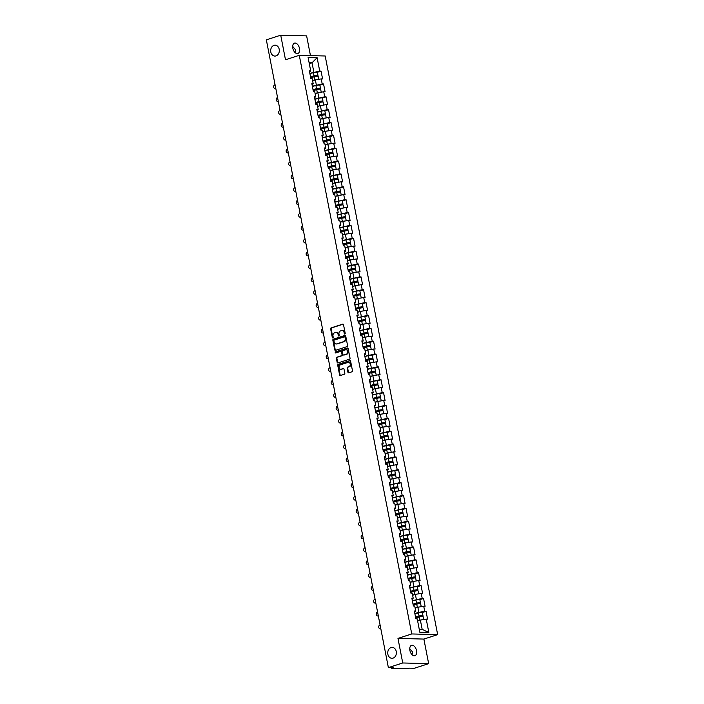 <?xml version="1.0" encoding="UTF-8"?>
<svg xmlns="http://www.w3.org/2000/svg" width="704" height="704" viewBox="0 0 704 704"><rect width="100%" height="100%" fill="white"/><g stroke="black" fill="none" stroke-linecap="round" stroke-linejoin="round"><path stroke-width="1.06" d="M276.021 55.906A5.447 4.321 91.5 0 1 274.859 56.074A5.447 4.321 91.5 0 1 270.697 51.26A5.447 4.321 91.5 0 1 273.97 45.355A5.447 4.321 91.5 0 1 275.141 45.179A5.447 4.321 91.5 0 1 279.294 50.002A5.447 4.321 91.5 0 1 276.021 55.906M393.078 658.117A5.447 4.321 91.5 0 1 391.917 658.293A5.447 4.321 91.5 0 1 387.754 653.47A5.447 4.321 91.5 0 1 391.028 647.566A5.447 4.321 91.5 0 1 392.198 647.398A5.447 4.321 91.5 0 1 396.352 652.212A5.447 4.321 91.5 0 1 393.078 658.117M344.863 334.057A0.581 0.466 -88.5 0 0 345.206 333.344L343.534 324.746A0.836 0.66 -88.5 0 0 342.734 324.139L331.135 327.888A0.836 0.66 -88.5 0 0 330.642 328.909L332.314 337.506A0.581 0.466 -88.5 0 0 333.221 337.216L333.001 336.098A2.675 2.121 -88.5 0 1 334.558 332.842L335.526 332.534A2.675 2.121 -88.5 0 1 336.098 332.446A2.675 2.121 -88.5 0 1 338.096 334.453L338.307 335.57A0.581 0.466 -88.5 0 0 339.214 335.28L338.994 334.162A2.675 2.121 -88.5 0 1 340.551 330.906L341.519 330.598A2.675 2.121 -88.5 0 1 342.091 330.51A2.675 2.121 -88.5 0 1 344.08 332.526L344.3 333.634A0.581 0.466 -88.5 0 0 344.863 334.057M409.746 648.622L412.526 651.913L412.042 654.702M409.895 650.443A5.447 3.194 -107.9 0 1 411.541 645.348A5.447 3.194 -107.9 0 1 416.53 650.619A5.447 3.194 -107.9 0 1 414.885 655.714A5.447 3.194 -107.9 0 1 409.895 650.443M292.688 46.411L295.469 49.694L294.985 52.483M292.838 48.233A5.447 3.194 -107.9 0 1 294.483 43.129A5.447 3.194 -107.9 0 1 299.473 48.4A5.447 3.194 -107.9 0 1 297.827 53.504A5.447 3.194 -107.9 0 1 292.838 48.233M347.934 372.222A0.836 0.66 -88.5 0 0 348.735 372.821L351.991 371.774A0.836 0.66 -88.5 0 0 352.475 370.753L350.618 361.205A0.836 0.66 -88.5 0 0 349.818 360.606L338.219 364.346A0.836 0.66 -88.5 0 0 337.735 365.367L339.592 374.915A0.836 0.66 -88.5 0 0 340.393 375.514L344.318 374.246A0.836 0.66 -88.5 0 0 344.81 373.226L344.01 369.142A0.836 0.66 -88.5 0 0 343.209 368.544L341.264 369.169A2.235 1.778 -88.5 0 1 340.78 369.239A2.235 1.778 -88.5 0 1 339.082 367.259A2.235 1.778 -88.5 0 1 340.419 364.839L348.058 362.375A2.235 1.778 -88.5 0 1 348.533 362.305A2.235 1.778 -88.5 0 1 350.24 364.285A2.235 1.778 -88.5 0 1 348.894 366.705L347.626 367.118A0.836 0.66 -88.5 0 0 347.142 368.13L347.934 372.222L348.454 372.231A0.836 0.66 -88.5 0 0 348.823 372.794M397.971 638.405L402.741 662.974L388.37 667.612L266.341 39.846L280.72 35.2L285.49 59.77L299.279 55.317L411.752 633.952L397.971 638.405L423.878 639.074L437.659 634.63L411.752 633.952M347.098 346.606A0.836 0.66 -88.5 0 0 347.582 345.585L345.726 336.037A0.836 0.66 -88.5 0 0 344.925 335.43L333.326 339.178A0.836 0.66 -88.5 0 0 332.842 340.199L334.699 349.747A0.836 0.66 -88.5 0 0 335.5 350.346L347.098 346.606M348.172 348.621L350.029 358.169A0.836 0.66 -88.5 0 1 349.545 359.19L337.946 362.93A0.836 0.66 -88.5 0 1 337.146 362.331L336.345 358.239A0.836 0.66 -88.5 0 1 336.838 357.227L341.537 355.705A0.836 0.66 -88.5 0 0 342.03 354.693L341.502 351.982A0.836 0.66 -88.5 0 0 340.701 351.375L335.799 352.959A0.581 0.466 -88.5 0 1 335.579 351.824L347.371 348.014A0.836 0.66 -88.5 0 1 348.172 348.621M437.659 634.63L325.186 55.994L299.279 55.317M420.517 616.739L421.934 616.282A2.807 0.458 169 0 0 422.981 615.701L422.365 612.524L426.061 611.31L418.845 612.269L414.85 613.562M426.061 611.31L427.583 619.15L426.237 619.115L428.842 632.509L419.83 632.271L417.226 618.878L415.879 618.842L414.357 611.01L415.703 611.046L414.726 606.012L413.371 605.977L411.849 598.145L413.204 598.18L412.218 593.155L410.872 593.12L409.35 585.288L410.696 585.323L409.719 580.29L408.373 580.254L406.85 572.422L408.197 572.458L407.22 567.424L405.874 567.389L404.351 559.557L405.698 559.592L404.721 554.567L403.374 554.532L401.852 546.7L403.198 546.735L402.222 541.702L400.875 541.666L399.353 533.834L400.699 533.87L399.722 528.845L398.376 528.81L396.854 520.978L398.2 521.013L397.223 515.979L395.877 515.944L394.354 508.112L395.701 508.147L394.724 503.114L393.378 503.078L391.855 495.246L393.202 495.282L392.225 490.257L390.878 490.222L389.356 482.39L390.702 482.425L389.717 477.391L388.37 477.356L386.848 469.524L388.194 469.559L387.218 464.534L385.871 464.499L384.349 456.667L385.695 456.702L384.718 451.669L383.372 451.634L381.85 443.802L383.196 443.837L382.219 438.803L380.873 438.768L379.35 430.936L380.697 430.971L379.72 425.946L378.374 425.911L376.851 418.079L378.198 418.114L377.221 413.081L375.874 413.046L374.352 405.214L375.698 405.249L374.722 400.224L373.375 400.189L371.853 392.348L373.199 392.383L372.222 387.358L370.876 387.323L369.354 379.491L370.7 379.526L369.723 374.493L368.377 374.458L366.854 366.626L368.201 366.661L367.224 361.636L365.869 361.601L364.346 353.769L365.702 353.804L364.716 348.77L363.37 348.735L361.847 340.903L363.194 340.938L362.217 335.905L360.87 335.878L359.348 328.038L360.694 328.073L359.718 323.048L358.371 323.013L356.849 315.181L358.195 315.216L357.218 310.182L355.872 310.147L354.35 302.315L355.696 302.35L354.719 297.326L353.373 297.29L351.85 289.458L353.197 289.494L352.22 284.46L350.874 284.425L349.351 276.593L350.698 276.628L349.721 271.594L348.374 271.559L346.852 263.727L348.198 263.762L347.222 258.738L345.875 258.702L344.353 250.87L345.699 250.906L344.722 245.872L343.367 245.837L341.845 238.005L343.2 238.04L342.214 233.015L340.868 232.98L339.346 225.148L340.692 225.183L339.715 220.15L338.369 220.114L336.846 212.282L338.193 212.318L337.216 207.284L335.87 207.249L334.347 199.417L335.694 199.452L334.717 194.427L333.37 194.392L331.848 186.56L333.194 186.595L332.218 181.562L330.871 181.526L329.349 173.694L330.695 173.73L329.718 168.705L328.372 168.67L326.85 160.829L328.196 160.864L327.219 155.839L325.873 155.804L324.35 147.972L325.697 148.007L324.72 142.974L323.374 142.938L321.851 135.106L323.198 135.142L322.221 130.117L320.866 130.082L319.343 122.25L320.698 122.285L319.713 117.251L318.366 117.216L316.844 109.384L318.19 109.419L317.214 104.386L315.867 104.359L314.345 96.518L315.691 96.554L314.714 91.529L313.368 91.494L311.846 83.662L313.192 83.697L312.215 78.663L310.869 78.628L309.346 70.796L310.693 70.831L308.088 57.438L317.108 57.666L319.713 71.069L309.839 73.348M317.354 72.301L321.059 71.104L319.713 71.069M321.059 71.104L322.582 78.936L321.235 78.901L322.212 83.926L312.347 86.214M319.854 85.158L323.558 83.961L322.212 83.926M323.558 83.961L325.081 91.802L323.734 91.766L324.711 96.791L314.846 99.07M320.514 102.256L321.93 101.798A2.807 0.458 169 0 0 322.978 101.218L322.362 98.041L326.058 96.826L324.711 96.791M326.058 96.826L327.58 104.658L326.234 104.623L327.21 109.657L317.346 111.936M324.852 110.88L328.557 109.692L327.21 109.657M328.557 109.692L330.079 117.524L328.733 117.489L329.71 122.514L319.845 124.802M327.36 123.746L331.056 122.549L329.71 122.514M331.056 122.549L332.578 130.381L331.232 130.346L332.209 135.379L322.344 137.658M328.011 140.844L329.428 140.386A2.807 0.458 169 0 0 330.475 139.806L329.859 136.629L333.555 135.414L332.209 135.379M333.555 135.414L335.078 143.246L333.731 143.211L334.708 148.236L324.843 150.524M330.51 153.701L331.927 153.243A2.807 0.458 169 0 0 332.983 152.662L332.358 149.486L336.054 148.271L334.708 148.236M336.054 148.271L337.577 156.112L336.23 156.077L337.207 161.102L327.342 163.381M334.858 162.334L338.554 161.137L337.207 161.102M338.554 161.137L340.076 168.969L338.73 168.934L339.706 173.967L329.842 176.246M335.509 179.423L336.934 178.966A2.807 0.458 169 0 0 337.982 178.385L337.366 175.217L341.062 174.002L339.706 173.967M341.062 174.002L342.584 181.834L341.229 181.799L342.214 186.824L332.341 189.112M338.017 192.289L339.434 191.831A2.807 0.458 169 0 0 340.481 191.25L339.865 188.074L343.561 186.859L342.214 186.824M343.561 186.859L345.083 194.691L343.737 194.656L344.714 199.69L334.84 201.969M342.355 200.922L346.06 199.725L344.714 199.69M346.06 199.725L347.582 207.557L346.236 207.522L347.213 212.555L337.348 214.834M343.015 218.011L344.432 217.554A2.807 0.458 169 0 0 345.479 216.973L344.863 213.796L348.559 212.59L347.213 212.555M348.559 212.59L350.082 220.422L348.735 220.387L349.712 225.412L339.847 227.7M347.354 226.644L351.058 225.447L349.712 225.412M351.058 225.447L352.581 233.279L351.234 233.244L352.211 238.278L342.346 240.557M349.862 239.51L353.558 238.313L352.211 238.278M353.558 238.313L355.08 246.145L353.734 246.11L354.71 251.134L344.846 253.422M350.513 256.599L351.93 256.142A2.807 0.458 169 0 0 352.977 255.561L352.361 252.384L356.057 251.17L354.71 251.134M356.057 251.17L357.579 259.002L356.233 258.966L357.21 264L347.345 266.279M353.012 269.465L354.429 269.007A2.807 0.458 169 0 0 355.485 268.426L354.86 265.25L358.556 264.035L357.21 264M358.556 264.035L360.078 271.867L358.732 271.832L359.709 276.866L349.844 279.145M357.359 278.089L361.055 276.901L359.709 276.866M361.055 276.901L362.578 284.733L361.231 284.698L362.208 289.722L352.343 292.01M358.01 295.187L359.436 294.73A2.807 0.458 169 0 0 360.483 294.149L359.867 290.972L363.563 289.758L362.208 289.722M363.563 289.758L365.086 297.59L363.73 297.554L364.716 302.588L354.842 304.867M362.358 303.82L366.062 302.623L364.716 302.588M366.062 302.623L367.585 310.455L366.238 310.42L367.215 315.445L357.342 317.733M364.857 316.677L368.562 315.48L367.215 315.445M368.562 315.48L370.084 323.312L368.738 323.286L369.714 328.31L359.85 330.59M365.517 333.775L366.934 333.318A2.807 0.458 169 0 0 367.981 332.737L367.365 329.56L371.061 328.346L369.714 328.31M371.061 328.346L372.583 336.178L371.237 336.142L372.214 341.176L362.349 343.455M368.016 346.632L369.433 346.174A2.807 0.458 169 0 0 370.48 345.594L369.864 342.426L373.56 341.211L372.214 341.176M373.56 341.211L375.082 349.043L373.736 349.008L374.713 354.033L364.848 356.321M372.354 355.265L376.059 354.068L374.713 354.033M376.059 354.068L377.582 361.9L376.235 361.865L377.212 366.898L367.347 369.178M373.014 372.363L374.431 371.906A2.807 0.458 169 0 0 375.478 371.325L374.862 368.148L378.558 366.934L377.212 366.898M378.558 366.934L380.081 374.766L378.734 374.73L379.711 379.755L369.846 382.043M375.514 385.22L376.93 384.762A2.807 0.458 169 0 0 377.986 384.182L377.362 381.005L381.058 379.79L379.711 379.755M381.058 379.79L382.58 387.631L381.234 387.596L382.21 392.621L372.346 394.9M379.861 393.853L383.557 392.656L382.21 392.621M383.557 392.656L385.079 400.488L383.733 400.453L384.71 405.486L374.845 407.766M380.512 410.942L381.938 410.485A2.807 0.458 169 0 0 382.985 409.904L382.369 406.736L386.065 405.522L384.71 405.486M386.065 405.522L387.587 413.354L386.232 413.318L387.218 418.343L377.344 420.631M383.02 423.808L384.437 423.35A2.807 0.458 169 0 0 385.484 422.77L384.868 419.593L388.564 418.378L387.218 418.343M388.564 418.378L390.086 426.21L388.74 426.175L389.717 431.209L379.843 433.488M387.358 432.441L391.063 431.244L389.717 431.209M391.063 431.244L392.586 439.076L391.239 439.041L392.216 444.074L382.351 446.354M389.858 445.298L393.562 444.11L392.216 444.074M393.562 444.11L395.085 451.942L393.738 451.906L394.715 456.931L384.85 459.219M390.518 462.396L391.934 461.938A2.807 0.458 169 0 0 392.982 461.358L392.366 458.181L396.062 456.966L394.715 456.931M396.062 456.966L397.584 464.798L396.238 464.763L397.214 469.797L387.35 472.076M394.856 471.029L398.561 469.832L397.214 469.797M398.561 469.832L400.083 477.664L398.737 477.629L399.714 482.654L389.849 484.942M397.364 483.886L401.06 482.689L399.714 482.654M401.06 482.689L402.582 490.521L401.236 490.486L402.213 495.519L392.348 497.798M398.015 500.984L399.432 500.526A2.807 0.458 169 0 0 400.488 499.946L399.863 496.769L403.559 495.554L402.213 495.519M403.559 495.554L405.082 503.386L403.735 503.351L404.712 508.385L394.847 510.664M402.362 509.608L406.058 508.42L404.712 508.385M406.058 508.42L407.581 516.252L406.234 516.217L407.211 521.242L397.346 523.53M404.862 522.474L408.558 521.277L407.211 521.242M408.558 521.277L410.089 529.109L408.734 529.074L409.719 534.107L399.846 536.386M405.513 539.572L406.938 539.106A2.807 0.458 169 0 0 407.986 538.525L407.37 535.357L411.066 534.142L409.719 534.107M411.066 534.142L412.588 541.974L411.242 541.939L412.218 546.964L402.345 549.252M408.021 552.429L409.438 551.971A2.807 0.458 169 0 0 410.485 551.39L409.869 548.214L413.565 546.999L412.218 546.964M413.565 546.999L415.087 554.831L413.741 554.805L414.718 559.83L404.853 562.109M412.359 561.062L416.064 559.865L414.718 559.83M416.064 559.865L417.586 567.697L416.24 567.662L417.217 572.695L407.352 574.974M413.019 578.151L414.436 577.694A2.807 0.458 169 0 0 415.483 577.113L414.867 573.945L418.563 572.73L417.217 572.695M418.563 572.73L420.086 580.562L418.739 580.527L419.716 585.552L409.851 587.84M417.358 586.784L421.062 585.587L419.716 585.552M421.062 585.587L422.585 593.419L421.238 593.384L422.215 598.418L412.35 600.697M419.866 599.65L423.562 598.453L422.215 598.418M423.562 598.453L425.084 606.285L423.738 606.25L424.714 611.274M414.603 612.304L415.703 611.046M418.845 612.269L417.868 607.244L415.131 608.124M423.738 606.25L417.868 607.244M412.104 599.438L413.204 598.18M416.346 599.412L415.369 594.378L412.632 595.258M421.238 593.384L415.369 594.378M409.605 586.582L410.696 585.323M413.846 586.546L412.87 581.522L410.133 582.402M418.739 580.527L412.87 581.522M407.106 573.716L408.197 572.458M411.347 573.681L410.362 568.656L407.634 569.536M416.24 567.662L410.362 568.656M404.606 560.85L405.698 559.592M408.839 560.824L407.862 555.79L405.134 556.679M413.741 554.805L407.862 555.79M402.107 547.994L403.198 546.735M406.34 547.958L405.363 542.934L402.635 543.814M411.242 541.939L405.363 542.934M399.599 535.128L400.699 533.87M403.841 535.102L402.864 530.068L400.136 530.948M408.734 529.074L402.864 530.068M397.1 522.271L398.2 521.013M401.342 522.236L400.365 517.202L397.628 518.091M406.234 516.217L400.365 517.202M394.601 509.406L395.701 508.147M398.842 509.37L397.866 504.346L395.129 505.226M403.735 503.351L397.866 504.346M392.102 496.54L393.202 495.282M396.343 496.514L395.366 491.48L392.63 492.369M401.236 490.486L395.366 491.48M389.602 483.683L390.702 482.425M393.844 483.648L392.867 478.623L390.13 479.503M398.737 477.629L392.867 478.623M387.103 470.818L388.194 469.559M391.345 470.791L390.368 465.758L387.631 466.638M396.238 464.763L390.368 465.758M384.604 457.952L385.695 456.702M388.846 457.926L387.86 452.892L385.132 453.781M393.738 451.906L387.86 452.892M382.105 445.095L383.196 443.837M386.338 445.06L385.361 440.035L382.633 440.915M391.239 439.041L385.361 440.035M379.606 432.23L380.697 430.971M383.838 432.203L382.862 427.17L380.134 428.05M388.74 426.175L382.862 427.17M377.106 419.373L378.198 418.114M381.339 419.338L380.362 414.313L377.634 415.193M386.232 413.318L380.362 414.313M374.598 406.507L375.698 405.249M378.84 406.472L377.863 401.447L375.126 402.327M383.733 400.453L377.863 401.447M372.099 393.642L373.199 392.383M376.341 393.615L375.364 388.582L372.627 389.47M381.234 387.596L375.364 388.582M369.6 380.785L370.7 379.526M373.842 380.75L372.865 375.725L370.128 376.605M378.734 374.73L372.865 375.725M367.101 367.919L368.201 366.661M371.342 367.893L370.366 362.859L367.629 363.739M376.235 361.865L370.366 362.859M364.602 355.062L365.702 353.804M368.843 355.027L367.866 350.002L365.13 350.882M373.736 349.008L367.866 350.002M362.102 342.197L363.194 340.938M366.344 342.162L365.358 337.137L362.63 338.017M371.237 336.142L365.358 337.137M359.603 329.331L360.694 328.073M363.836 329.305L362.859 324.271L360.131 325.16M368.738 323.286L362.859 324.271M357.104 316.474L358.195 315.216M361.337 316.439L360.36 311.414L357.632 312.294M366.238 310.42L360.36 311.414M354.605 303.609L355.696 302.35M358.838 303.582L357.861 298.549L355.133 299.429M363.73 297.554L357.861 298.549M352.097 290.752L353.197 289.494M356.338 290.717L355.362 285.683L352.625 286.572M361.231 284.698L355.362 285.683M349.598 277.886L350.698 276.628M353.839 277.851L352.862 272.826L350.126 273.706M358.732 271.832L352.862 272.826M347.098 265.021L348.198 263.762M351.34 264.994L350.363 259.961L347.626 260.85M356.233 258.966L350.363 259.961M344.599 252.164L345.699 250.906M348.841 252.129L347.864 247.104L345.127 247.984M353.734 246.11L347.864 247.104M342.1 239.298L343.2 238.04M346.342 239.272L345.365 234.238L342.628 235.118M351.234 233.244L345.365 234.238M339.601 226.433L340.692 225.183M343.842 226.406L342.866 221.373L340.129 222.262M348.735 220.387L342.866 221.373M337.102 213.576L338.193 212.318M341.343 213.541L340.358 208.516L337.63 209.396M346.236 207.522L340.358 208.516M334.602 200.71L335.694 199.452M338.835 200.684L337.858 195.65L335.13 196.53M343.737 194.656L337.858 195.65M332.103 187.854L333.194 186.595M336.336 187.818L335.359 182.794L332.631 183.674M341.229 181.799L335.359 182.794M329.595 174.988L330.695 173.73M333.837 174.953L332.86 169.928L330.123 170.808M338.73 168.934L332.86 169.928M327.096 162.122L328.196 160.864M331.338 162.096L330.361 157.062L327.624 157.951M336.23 156.077L330.361 157.062M324.597 149.266L325.697 148.007M328.838 149.23L327.862 144.206L325.125 145.086M333.731 143.211L327.862 144.206M322.098 136.4L323.198 135.142M326.339 136.374L325.362 131.34L322.626 132.22M331.232 130.346L325.362 131.34M319.598 123.543L320.698 122.285M323.84 123.508L322.863 118.483L320.126 119.363M328.733 117.489L322.863 118.483M317.099 110.678L318.19 109.419M321.341 110.642L320.364 105.618L317.627 106.498M326.234 104.623L320.364 105.618M314.6 97.812L315.691 96.554M318.842 97.786L317.856 92.752L315.128 93.641M323.734 91.766L317.856 92.752M312.101 84.955L313.192 83.697M316.334 84.92L315.357 79.895L312.629 80.775M321.235 78.901L315.357 79.895M309.602 72.09L310.693 70.831M313.834 72.063L312.03 62.788L309.118 62.709M309.302 63.668L312.03 62.788L317.108 57.666M310.455 55.607L306.627 35.878L280.72 35.2M402.741 662.974L428.648 663.643L414.278 668.29L409.429 668.166L406.622 668.8L391.961 668.422L393.21 667.744L388.37 667.612M428.648 663.643L423.878 639.074M419.25 629.306L422.171 629.376L420.367 620.101L417.63 620.99M426.237 619.115L420.367 620.101M428.842 632.509L422.171 629.376M344.995 333.978A0.581 0.466 -88.5 0 1 344.819 333.652L344.599 332.534A2.675 2.121 -88.5 0 0 342.61 330.528A2.675 2.121 -88.5 0 0 342.355 330.537M336.362 332.473A2.675 2.121 -88.5 0 1 336.618 332.464A2.675 2.121 -88.5 0 1 338.615 334.47L338.826 335.579A0.581 0.466 -88.5 0 0 339.002 335.914M343.156 324.183L331.654 327.906A0.836 0.66 -88.5 0 0 331.162 328.918L332.834 337.515A0.581 0.466 -88.5 0 0 333.018 337.85M345.356 335.474L333.846 339.187A0.836 0.66 -88.5 0 0 333.362 340.208L335.218 349.756A0.836 0.66 -88.5 0 0 335.588 350.319M344.995 337.216A0.581 0.466 -88.5 0 0 344.432 336.794L334.259 340.085A0.581 0.466 -88.5 0 0 333.916 340.798L334.145 341.968A2.675 2.121 -88.5 0 0 336.134 343.974A2.675 2.121 -88.5 0 0 336.706 343.895L343.666 341.642A2.675 2.121 -88.5 0 0 345.224 338.386L344.995 337.216L345.514 337.225A0.581 0.466 -88.5 0 0 344.951 336.811L344.687 336.802M336.398 343.966A2.675 2.121 -88.5 0 0 336.653 343.992A2.675 2.121 -88.5 0 0 337.225 343.904L336.706 343.895M345.514 337.225L345.743 338.404A2.675 2.121 -88.5 0 1 344.186 341.66L337.225 343.904M341.211 351.393A0.836 0.66 -88.5 0 1 342.021 351.991L342.54 354.702A0.836 0.66 -88.5 0 1 342.056 355.722L337.357 357.236A0.836 0.66 -88.5 0 0 336.864 358.257L337.665 362.34A0.836 0.66 -88.5 0 0 338.034 362.903M347.802 348.058L336.098 351.842A0.581 0.466 -88.5 0 0 335.966 352.906M346.421 354.13A2.235 1.778 -88.5 0 0 347.758 351.71A2.235 1.778 -88.5 0 0 346.06 349.73A2.235 1.778 -88.5 0 0 345.576 349.8L342.892 350.671A0.836 0.66 -88.5 0 0 342.399 351.683L342.927 354.394A0.836 0.66 -88.5 0 0 343.728 355.001L346.94 354.147A2.235 1.778 -88.5 0 0 348.278 351.718A2.235 1.778 -88.5 0 0 346.57 349.747A2.235 1.778 -88.5 0 0 346.315 349.765M343.895 355.001A0.836 0.66 -88.5 0 0 344.247 355.01L343.728 355.001M346.94 354.147L344.247 355.01M348.797 362.34A2.235 1.778 -88.5 0 1 349.052 362.322A2.235 1.778 -88.5 0 1 350.759 364.294A2.235 1.778 -88.5 0 1 349.413 366.722L348.146 367.127A0.836 0.66 -88.5 0 0 347.653 368.148L348.454 372.231M341.044 369.222A2.235 1.778 -88.5 0 0 341.299 369.257A2.235 1.778 -88.5 0 0 341.783 369.186L341.264 369.169M343.64 368.579L341.783 369.186M350.249 360.642L338.738 364.364A0.836 0.66 -88.5 0 0 338.254 365.376L340.111 374.924A0.836 0.66 -88.5 0 0 340.481 375.487M310.543 76.974L316.888 75.698L314.142 76.842M315.515 76.534L316.932 76.067A2.807 0.458 169 0 0 317.979 75.486A2.807 0.458 169 0 0 314.046 75.83L310.508 76.78M317.979 75.486L317.363 72.318A2.807 0.458 169 0 0 313.421 72.653L309.892 73.603M318.727 79.323L318.173 76.481A2.807 0.458 169 0 0 314.23 76.815L310.702 77.766M317.654 79.508A2.807 0.458 169 0 0 314.846 79.992L312.594 80.599M275.07 84.726L274.745 84.832A1.918 1.522 -88.5 0 0 275.466 88.546L275.81 88.554M275.827 88.616A1.918 1.522 91.5 0 1 275.73 88.616L275.053 88.598M313.051 89.83L319.396 88.563L316.642 89.707M318.014 89.39L319.431 88.933A2.807 0.458 169 0 0 320.478 88.352A2.807 0.458 169 0 0 316.545 88.686L313.007 89.637M320.478 88.352L319.862 85.175A2.807 0.458 169 0 0 315.929 85.518L312.391 86.469M321.226 92.189L320.672 89.346A2.807 0.458 169 0 0 316.73 89.681L313.201 90.631M320.153 92.365A2.807 0.458 169 0 0 317.354 92.849L315.093 93.456M315.55 102.696L321.895 101.429L319.141 102.564M322.978 101.218A2.807 0.458 169 0 0 319.044 101.552L315.506 102.502M322.362 98.041A2.807 0.458 169 0 0 318.428 98.375L314.89 99.326M323.726 105.046L323.171 102.203A2.807 0.458 169 0 0 319.238 102.538L315.7 103.488M322.652 105.23A2.807 0.458 169 0 0 319.854 105.714L317.592 106.322M318.05 115.562L324.394 114.286L321.64 115.43M323.013 115.113L324.43 114.655A2.807 0.458 169 0 0 325.477 114.074A2.807 0.458 169 0 0 321.543 114.409L318.006 115.368M325.477 114.074L324.861 110.906A2.807 0.458 169 0 0 320.927 111.241L317.39 112.191M326.225 117.911L325.67 115.069A2.807 0.458 169 0 0 321.737 115.403L318.199 116.354M325.151 118.096A2.807 0.458 169 0 0 322.353 118.58L320.091 119.187M320.549 128.418L326.894 127.151L324.139 128.286M325.512 127.978L326.929 127.521A2.807 0.458 169 0 0 327.976 126.94A2.807 0.458 169 0 0 324.042 127.274L320.514 128.225M327.976 126.94L327.36 123.763A2.807 0.458 169 0 0 323.426 124.098L319.889 125.048M328.724 130.777L328.17 127.926A2.807 0.458 169 0 0 324.236 128.269L320.698 129.219M327.65 130.953A2.807 0.458 169 0 0 324.852 131.437L322.59 132.044M323.048 141.284L329.393 140.017L326.638 141.152M330.475 139.806A2.807 0.458 169 0 0 326.542 140.14L323.013 141.09M329.859 136.629A2.807 0.458 169 0 0 325.926 136.963L322.397 137.914M331.223 143.634L330.669 140.791A2.807 0.458 169 0 0 326.735 141.126L323.206 142.076M330.15 143.818A2.807 0.458 169 0 0 327.351 144.302L325.09 144.91M277.57 97.592L277.244 97.698A1.918 1.522 -88.5 0 0 277.966 101.402L278.309 101.411M278.326 101.482A1.918 1.522 91.5 0 1 278.23 101.482L277.561 101.464M280.069 110.449L279.743 110.554A1.918 1.522 -88.5 0 0 280.465 114.268L280.808 114.277M280.826 114.347A1.918 1.522 91.5 0 1 280.729 114.347L280.06 114.33M282.568 123.314L282.242 123.42A1.918 1.522 -88.5 0 0 282.964 127.125L283.316 127.134M283.325 127.204A1.918 1.522 91.5 0 1 283.228 127.204L282.559 127.186M285.067 136.18L284.75 136.277A1.918 1.522 -88.5 0 0 285.472 139.99L285.815 139.999M285.824 140.07A1.918 1.522 91.5 0 1 285.727 140.07L285.058 140.052M287.566 149.037L287.25 149.142A1.918 1.522 -88.5 0 0 287.971 152.856L288.314 152.865M288.323 152.926A1.918 1.522 91.5 0 1 288.235 152.926L287.558 152.918M325.547 154.141L331.892 152.874L329.138 154.018M332.983 152.662A2.807 0.458 169 0 0 329.041 152.997L325.512 153.947M332.358 149.486A2.807 0.458 169 0 0 328.425 149.829L324.896 150.779M333.722 156.499L333.168 153.657A2.807 0.458 169 0 0 329.234 153.991L325.706 154.942M332.649 156.675A2.807 0.458 169 0 0 329.85 157.159L327.589 157.775M290.066 161.902L289.749 162.008A1.918 1.522 -88.5 0 0 290.47 165.713L290.814 165.722M290.822 165.792A1.918 1.522 91.5 0 1 290.734 165.792L290.057 165.774M328.046 167.006L334.391 165.739L331.637 166.874M333.01 166.566L334.435 166.109A2.807 0.458 169 0 0 335.482 165.528A2.807 0.458 169 0 0 331.54 165.862L328.011 166.813M335.482 165.528L334.866 162.351A2.807 0.458 169 0 0 330.924 162.686L327.395 163.636M336.222 169.356L335.676 166.514A2.807 0.458 169 0 0 331.734 166.848L328.205 167.798M335.148 169.541A2.807 0.458 169 0 0 332.35 170.025L330.097 170.632M292.565 174.759L292.248 174.865A1.918 1.522 -88.5 0 0 292.97 178.578L293.313 178.587M293.322 178.658A1.918 1.522 91.5 0 1 293.234 178.658L292.556 178.64M330.546 179.872L336.89 178.596L334.136 179.74M337.982 178.385A2.807 0.458 169 0 0 334.039 178.728L330.51 179.678M337.366 175.217A2.807 0.458 169 0 0 333.423 175.551L329.894 176.502M338.721 182.222L338.175 179.379A2.807 0.458 169 0 0 334.233 179.714L330.704 180.664M337.656 182.406A2.807 0.458 169 0 0 334.849 182.89L332.596 183.498M295.073 187.625L294.747 187.73A1.918 1.522 -88.5 0 0 295.469 191.444L295.812 191.453M295.83 191.514A1.918 1.522 91.5 0 1 295.733 191.514L295.055 191.497M333.045 192.729L339.39 191.462L336.635 192.597M340.481 191.25A2.807 0.458 169 0 0 336.538 191.585L333.01 192.535M339.865 188.074A2.807 0.458 169 0 0 335.922 188.408L332.394 189.358M341.229 195.087L340.674 192.236A2.807 0.458 169 0 0 336.732 192.579L333.203 193.53M340.155 195.263A2.807 0.458 169 0 0 337.348 195.747L335.095 196.354M297.572 200.49L297.246 200.596A1.918 1.522 -88.5 0 0 297.968 204.301L298.311 204.31M298.329 204.38A1.918 1.522 91.5 0 1 298.232 204.38L297.554 204.362M335.544 205.594L341.898 204.327L339.143 205.462M340.516 205.154L341.933 204.697A2.807 0.458 169 0 0 342.98 204.116A2.807 0.458 169 0 0 339.046 204.45L335.509 205.401M342.98 204.116L342.364 200.939A2.807 0.458 169 0 0 338.422 201.274L334.893 202.224M343.728 207.944L343.174 205.102A2.807 0.458 169 0 0 339.231 205.436L335.702 206.386M342.654 208.129A2.807 0.458 169 0 0 339.856 208.613L337.594 209.22M300.071 213.347L299.746 213.453A1.918 1.522 -88.5 0 0 300.467 217.166L300.81 217.175M300.828 217.237A1.918 1.522 91.5 0 1 300.731 217.246L300.062 217.228M338.052 218.451L344.397 217.184L341.642 218.328M345.479 216.973A2.807 0.458 169 0 0 341.546 217.307L338.008 218.258M344.863 213.796A2.807 0.458 169 0 0 340.93 214.139L337.392 215.09M346.227 220.81L345.673 217.967A2.807 0.458 169 0 0 341.739 218.302L338.202 219.252M345.154 220.986A2.807 0.458 169 0 0 342.355 221.47L340.094 222.086M302.57 226.213L302.245 226.318A1.918 1.522 -88.5 0 0 302.966 230.023L303.31 230.032M303.327 230.102A1.918 1.522 91.5 0 1 303.23 230.102L302.562 230.085M340.551 231.317L346.896 230.05L344.142 231.185M345.514 230.877L346.931 230.419A2.807 0.458 169 0 0 347.978 229.838A2.807 0.458 169 0 0 344.045 230.173L340.507 231.123M347.978 229.838L347.362 226.662A2.807 0.458 169 0 0 343.429 226.996L339.891 227.946M348.726 233.666L348.172 230.824A2.807 0.458 169 0 0 344.238 231.158L340.701 232.109M347.653 233.851A2.807 0.458 169 0 0 344.854 234.335L342.593 234.942M305.07 239.078L304.744 239.175A1.918 1.522 -88.5 0 0 305.466 242.889L305.809 242.898M305.826 242.968A1.918 1.522 91.5 0 1 305.73 242.968L305.061 242.95M343.05 244.182L349.395 242.906L346.641 244.05M348.014 243.734L349.43 243.276A2.807 0.458 169 0 0 350.478 242.695A2.807 0.458 169 0 0 346.544 243.038L343.015 243.989M350.478 242.695L349.862 239.527A2.807 0.458 169 0 0 345.928 239.862L342.39 240.812M351.226 246.532L350.671 243.69A2.807 0.458 169 0 0 346.738 244.024L343.2 244.974M350.152 246.717A2.807 0.458 169 0 0 347.354 247.201L345.092 247.808M307.569 251.935L307.252 252.041A1.918 1.522 -88.5 0 0 307.974 255.754L308.317 255.763M308.326 255.825A1.918 1.522 91.5 0 1 308.229 255.825L307.56 255.807M345.55 257.039L351.894 255.772L349.14 256.916M352.977 255.561A2.807 0.458 169 0 0 349.043 255.895L345.514 256.846M352.361 252.384A2.807 0.458 169 0 0 348.427 252.718L344.898 253.678M353.725 259.398L353.17 256.546A2.807 0.458 169 0 0 349.237 256.89L345.699 257.84M352.651 259.574A2.807 0.458 169 0 0 349.853 260.058L347.591 260.665M310.068 264.801L309.751 264.906A1.918 1.522 -88.5 0 0 310.473 268.611L310.816 268.62M310.825 268.69A1.918 1.522 91.5 0 1 310.737 268.69L310.059 268.673M348.049 269.905L354.394 268.638L351.639 269.773M355.485 268.426A2.807 0.458 169 0 0 351.542 268.761L348.014 269.711M354.86 265.25A2.807 0.458 169 0 0 350.926 265.584L347.398 266.534M356.224 272.254L355.67 269.412A2.807 0.458 169 0 0 351.736 269.746L348.207 270.697M355.15 272.439A2.807 0.458 169 0 0 352.352 272.923L350.09 273.53M312.567 277.658L312.25 277.763A1.918 1.522 -88.5 0 0 312.972 281.477L313.315 281.486M313.324 281.547A1.918 1.522 91.5 0 1 313.236 281.556L312.558 281.538M350.548 282.77L356.893 281.494L354.138 282.638M355.511 282.322L356.937 281.864A2.807 0.458 169 0 0 357.984 281.283A2.807 0.458 169 0 0 354.042 281.618L350.513 282.568M357.984 281.283L357.368 278.115A2.807 0.458 169 0 0 353.426 278.45L349.897 279.4M358.723 285.12L358.178 282.278A2.807 0.458 169 0 0 354.235 282.612L350.706 283.562M357.65 285.296A2.807 0.458 169 0 0 354.851 285.789L352.598 286.396M315.066 290.523L314.75 290.629A1.918 1.522 -88.5 0 0 315.471 294.334L315.814 294.342M315.823 294.413A1.918 1.522 91.5 0 1 315.735 294.413L315.058 294.395M353.047 295.627L359.392 294.36L356.638 295.495M360.483 294.149A2.807 0.458 169 0 0 356.541 294.483L353.012 295.434M359.867 290.972A2.807 0.458 169 0 0 355.925 291.306L352.396 292.257M361.222 297.977L360.677 295.134A2.807 0.458 169 0 0 356.734 295.469L353.206 296.428M360.158 298.162A2.807 0.458 169 0 0 357.35 298.646L355.098 299.253M317.574 303.389L317.249 303.486A1.918 1.522 -88.5 0 0 317.97 307.199L318.314 307.208M318.331 307.278A1.918 1.522 91.5 0 1 318.234 307.278L317.557 307.261M355.546 308.493L361.891 307.217L359.137 308.361M360.518 308.053L361.935 307.586A2.807 0.458 169 0 0 362.982 307.006A2.807 0.458 169 0 0 359.04 307.349L355.511 308.299M362.982 307.006L362.366 303.838A2.807 0.458 169 0 0 358.424 304.172L354.895 305.122M363.73 310.842L363.176 308A2.807 0.458 169 0 0 359.234 308.334L355.705 309.285M362.657 311.027A2.807 0.458 169 0 0 359.85 311.511L357.597 312.118M320.074 316.246L319.748 316.351A1.918 1.522 -88.5 0 0 320.47 320.065L320.813 320.074M320.83 320.135A1.918 1.522 91.5 0 1 320.734 320.135L320.056 320.118M358.046 321.35L364.399 320.082L361.645 321.226M363.018 320.91L364.434 320.452A2.807 0.458 169 0 0 365.482 319.871A2.807 0.458 169 0 0 361.548 320.206L358.01 321.156M365.482 319.871L364.866 316.694A2.807 0.458 169 0 0 360.923 317.038L357.394 317.988M366.23 323.708L365.675 320.866A2.807 0.458 169 0 0 361.733 321.2L358.204 322.15M365.156 323.884A2.807 0.458 169 0 0 362.358 324.368L360.096 324.975M322.573 329.111L322.247 329.217A1.918 1.522 -88.5 0 0 322.969 332.922L323.312 332.93M323.33 333.001A1.918 1.522 91.5 0 1 323.233 333.001L322.564 332.983M360.554 334.215L366.898 332.948L364.144 334.083M367.981 332.737A2.807 0.458 169 0 0 364.047 333.071L360.51 334.022M367.365 329.56A2.807 0.458 169 0 0 363.431 329.894L359.894 330.845M368.729 336.565L368.174 333.722A2.807 0.458 169 0 0 364.241 334.057L360.703 335.007M367.655 336.75A2.807 0.458 169 0 0 364.857 337.234L362.595 337.841M325.072 341.968L324.746 342.074A1.918 1.522 -88.5 0 0 325.468 345.787L325.811 345.796M325.829 345.866A1.918 1.522 91.5 0 1 325.732 345.866L325.063 345.849M363.053 347.081L369.398 345.805L366.643 346.949M370.48 345.594A2.807 0.458 169 0 0 366.546 345.928L363.009 346.887M369.864 342.426A2.807 0.458 169 0 0 365.93 342.76L362.393 343.71M371.228 349.43L370.674 346.588A2.807 0.458 169 0 0 366.74 346.922L363.202 347.873M370.154 349.615A2.807 0.458 169 0 0 367.356 350.099L365.094 350.706M327.571 354.834L327.246 354.939A1.918 1.522 -88.5 0 0 327.967 358.644L328.31 358.653M328.328 358.723A1.918 1.522 91.5 0 1 328.231 358.723L327.562 358.706M365.552 359.938L371.897 358.67L369.142 359.806M370.515 359.498L371.932 359.04A2.807 0.458 169 0 0 372.979 358.459A2.807 0.458 169 0 0 369.046 358.794L365.517 359.744M372.979 358.459L372.363 355.282A2.807 0.458 169 0 0 368.43 355.617L364.892 356.567M373.727 362.296L373.173 359.445A2.807 0.458 169 0 0 369.239 359.788L365.702 360.738M372.654 362.472A2.807 0.458 169 0 0 369.855 362.956L367.594 363.563M330.07 367.699L329.754 367.796A1.918 1.522 -88.5 0 0 330.466 371.51L330.818 371.518M330.827 371.589A1.918 1.522 91.5 0 1 330.73 371.589L330.062 371.571M368.051 372.803L374.396 371.536L371.642 372.671M375.478 371.325A2.807 0.458 169 0 0 371.545 371.659L368.016 372.61M374.862 368.148A2.807 0.458 169 0 0 370.929 368.482L367.391 369.433M376.226 375.153L375.672 372.31A2.807 0.458 169 0 0 371.738 372.645L368.201 373.595M375.153 375.338A2.807 0.458 169 0 0 372.354 375.822L370.093 376.429M332.57 380.556L332.253 380.662A1.918 1.522 -88.5 0 0 332.974 384.375L333.318 384.384M333.326 384.446A1.918 1.522 91.5 0 1 333.238 384.446L332.561 384.437M370.55 385.66L376.895 384.393L374.141 385.537M377.986 384.182A2.807 0.458 169 0 0 374.044 384.516L370.515 385.466M377.362 381.005A2.807 0.458 169 0 0 373.428 381.348L369.899 382.298M378.726 388.018L378.171 385.176A2.807 0.458 169 0 0 374.238 385.51L370.709 386.461M377.652 388.194A2.807 0.458 169 0 0 374.854 388.678L372.592 389.294M335.069 393.422L334.752 393.527A1.918 1.522 -88.5 0 0 335.474 397.232L335.817 397.241M335.826 397.311A1.918 1.522 91.5 0 1 335.738 397.311L335.06 397.294M373.05 398.526L379.394 397.258L376.64 398.394M378.013 398.086L379.438 397.628A2.807 0.458 169 0 0 380.486 397.047A2.807 0.458 169 0 0 376.543 397.382L373.014 398.332M380.486 397.047L379.87 393.87A2.807 0.458 169 0 0 375.927 394.205L372.398 395.155M381.225 400.875L380.679 398.033A2.807 0.458 169 0 0 376.737 398.367L373.208 399.318M380.151 401.06A2.807 0.458 169 0 0 377.353 401.544L375.1 402.151M337.568 406.278L337.251 406.384A1.918 1.522 -88.5 0 0 337.973 410.098L338.316 410.106M338.325 410.177A1.918 1.522 91.5 0 1 338.237 410.177L337.559 410.159M375.549 411.391L381.894 410.115L379.139 411.259M382.985 409.904A2.807 0.458 169 0 0 379.042 410.247L375.514 411.198M382.369 406.736A2.807 0.458 169 0 0 378.426 407.07L374.898 408.021M383.724 413.741L383.178 410.898A2.807 0.458 169 0 0 379.236 411.233L375.707 412.183M382.65 413.926A2.807 0.458 169 0 0 379.852 414.41L377.599 415.017M340.076 419.144L339.75 419.25A1.918 1.522 -88.5 0 0 340.472 422.963L340.815 422.972M340.824 423.034A1.918 1.522 91.5 0 1 340.736 423.034L340.058 423.016M378.048 424.248L384.393 422.981L381.638 424.116M385.484 422.77A2.807 0.458 169 0 0 381.542 423.104L378.013 424.054M384.868 419.593A2.807 0.458 169 0 0 380.926 419.927L377.397 420.878M386.232 426.606L385.678 423.755A2.807 0.458 169 0 0 381.735 424.098L378.206 425.049M385.158 426.782A2.807 0.458 169 0 0 382.351 427.266L380.098 427.874M342.575 432.01L342.25 432.115A1.918 1.522 -88.5 0 0 342.971 435.82L343.314 435.829M343.332 435.899A1.918 1.522 91.5 0 1 343.235 435.899L342.558 435.882M380.547 437.114L386.901 435.846L384.146 436.982M385.519 436.674L386.936 436.216A2.807 0.458 169 0 0 387.983 435.635A2.807 0.458 169 0 0 384.05 435.97L380.512 436.92M387.983 435.635L387.367 432.458A2.807 0.458 169 0 0 383.425 432.793L379.896 433.743M388.731 439.463L388.177 436.621A2.807 0.458 169 0 0 384.234 436.955L380.706 437.906M387.658 439.648A2.807 0.458 169 0 0 384.859 440.132L382.598 440.739M345.074 444.866L344.749 444.972A1.918 1.522 -88.5 0 0 345.47 448.686L345.814 448.694M345.831 448.756A1.918 1.522 91.5 0 1 345.734 448.765L345.066 448.747M383.055 449.97L389.4 448.703L386.646 449.847M388.018 449.53L389.435 449.073A2.807 0.458 169 0 0 390.482 448.492A2.807 0.458 169 0 0 386.549 448.826L383.011 449.777M390.482 448.492L389.866 445.315A2.807 0.458 169 0 0 385.933 445.658L382.395 446.609M391.23 452.329L390.676 449.486A2.807 0.458 169 0 0 386.742 449.821L383.205 450.771M390.157 452.505A2.807 0.458 169 0 0 387.358 452.989L385.097 453.605M347.574 457.732L347.248 457.838A1.918 1.522 -88.5 0 0 347.97 461.542L348.313 461.551M348.33 461.622A1.918 1.522 91.5 0 1 348.234 461.622L347.565 461.604M385.554 462.836L391.899 461.569L389.145 462.704M392.982 461.358A2.807 0.458 169 0 0 389.048 461.692L385.51 462.642M392.366 458.181A2.807 0.458 169 0 0 388.432 458.515L384.894 459.466M393.73 465.186L393.175 462.343A2.807 0.458 169 0 0 389.242 462.678L385.704 463.628M392.656 465.37A2.807 0.458 169 0 0 389.858 465.854L387.596 466.462M350.073 470.598L349.747 470.694A1.918 1.522 -88.5 0 0 350.469 474.408L350.812 474.417M350.83 474.487A1.918 1.522 91.5 0 1 350.733 474.487L350.064 474.47M388.054 475.702L394.398 474.426L391.644 475.57M393.017 475.253L394.434 474.795A2.807 0.458 169 0 0 395.481 474.214A2.807 0.458 169 0 0 391.547 474.558L388.01 475.508M395.481 474.214L394.865 471.046A2.807 0.458 169 0 0 390.931 471.381L387.394 472.331M396.229 478.051L395.674 475.209A2.807 0.458 169 0 0 391.741 475.543L388.203 476.494M395.155 478.236A2.807 0.458 169 0 0 392.357 478.72L390.095 479.327M352.572 483.454L352.255 483.56A1.918 1.522 -88.5 0 0 352.968 487.274L353.32 487.282M353.329 487.344A1.918 1.522 91.5 0 1 353.232 487.344L352.563 487.326M390.553 488.558L396.898 487.291L394.143 488.435M395.516 488.118L396.933 487.661A2.807 0.458 169 0 0 397.98 487.08A2.807 0.458 169 0 0 394.046 487.414L390.518 488.365M397.98 487.08L397.364 483.903A2.807 0.458 169 0 0 393.43 484.238L389.893 485.197M398.728 490.917L398.174 488.066A2.807 0.458 169 0 0 394.24 488.409L390.702 489.359M397.654 491.093A2.807 0.458 169 0 0 394.856 491.577L392.594 492.184M355.071 496.32L354.754 496.426A1.918 1.522 -88.5 0 0 355.476 500.13L355.819 500.139M355.828 500.21A1.918 1.522 91.5 0 1 355.731 500.21L355.062 500.192M393.052 501.424L399.397 500.157L396.642 501.292M400.488 499.946A2.807 0.458 169 0 0 396.546 500.28L393.017 501.23M399.863 496.769A2.807 0.458 169 0 0 395.93 497.103L392.401 498.054M401.227 503.774L400.673 500.931A2.807 0.458 169 0 0 396.739 501.266L393.21 502.216M400.154 503.958A2.807 0.458 169 0 0 397.355 504.442L395.094 505.05M357.57 509.177L357.254 509.282A1.918 1.522 -88.5 0 0 357.975 512.996L358.318 513.005M358.327 513.066A1.918 1.522 91.5 0 1 358.239 513.075L357.562 513.058M395.551 514.281L401.896 513.014L399.142 514.158M400.514 513.841L401.94 513.383A2.807 0.458 169 0 0 402.987 512.802A2.807 0.458 169 0 0 399.045 513.137L395.516 514.087M402.987 512.802L402.371 509.634A2.807 0.458 169 0 0 398.429 509.969L394.9 510.919M403.726 516.639L403.172 513.797A2.807 0.458 169 0 0 399.238 514.131L395.71 515.082M402.653 516.815A2.807 0.458 169 0 0 399.854 517.308L397.602 517.915M360.07 522.042L359.753 522.148A1.918 1.522 -88.5 0 0 360.474 525.853L360.818 525.862M360.826 525.932A1.918 1.522 91.5 0 1 360.738 525.932L360.061 525.914M398.05 527.146L404.395 525.879L401.641 527.014M403.014 526.706L404.439 526.249A2.807 0.458 169 0 0 405.486 525.668A2.807 0.458 169 0 0 401.544 526.002L398.015 526.953M405.486 525.668L404.87 522.491A2.807 0.458 169 0 0 400.928 522.826L397.399 523.776M406.226 529.496L405.68 526.654A2.807 0.458 169 0 0 401.738 526.988L398.209 527.947M405.152 529.681A2.807 0.458 169 0 0 402.354 530.165L400.101 530.772M362.578 534.908L362.252 535.005A1.918 1.522 -88.5 0 0 362.974 538.718L363.317 538.727M363.326 538.798A1.918 1.522 91.5 0 1 363.238 538.798L362.56 538.78M400.55 540.012L406.894 538.736L404.14 539.88M407.986 538.525A2.807 0.458 169 0 0 404.043 538.868L400.514 539.818M407.37 535.357A2.807 0.458 169 0 0 403.427 535.691L399.898 536.642M408.734 542.362L408.179 539.519A2.807 0.458 169 0 0 404.237 539.854L400.708 540.804M407.66 542.546A2.807 0.458 169 0 0 404.853 543.03L402.6 543.638M365.077 547.765L364.751 547.87A1.918 1.522 -88.5 0 0 365.473 551.584L365.816 551.593M365.834 551.654A1.918 1.522 91.5 0 1 365.737 551.654L365.059 551.637M403.049 552.869L409.394 551.602L406.648 552.746M410.485 551.39A2.807 0.458 169 0 0 406.551 551.725L403.014 552.675M409.869 548.214A2.807 0.458 169 0 0 405.926 548.557L402.398 549.507M411.233 555.227L410.678 552.385A2.807 0.458 169 0 0 406.736 552.719L403.207 553.67M410.159 555.403A2.807 0.458 169 0 0 407.352 555.887L405.099 556.494M367.576 560.63L367.25 560.736A1.918 1.522 -88.5 0 0 367.972 564.441L368.315 564.45M368.333 564.52A1.918 1.522 91.5 0 1 368.236 564.52L367.558 564.502M405.557 565.734L411.902 564.467L409.147 565.602M410.52 565.294L411.937 564.837A2.807 0.458 169 0 0 412.984 564.256A2.807 0.458 169 0 0 409.05 564.59L405.513 565.541M412.984 564.256L412.368 561.079A2.807 0.458 169 0 0 408.434 561.414L404.897 562.364M413.732 568.084L413.178 565.242A2.807 0.458 169 0 0 409.235 565.576L405.706 566.526M412.658 568.269A2.807 0.458 169 0 0 409.86 568.753L407.598 569.36M370.075 573.487L369.75 573.593A1.918 1.522 -88.5 0 0 370.471 577.306L370.814 577.315M370.832 577.386A1.918 1.522 91.5 0 1 370.735 577.386L370.066 577.368M408.056 578.6L414.401 577.324L411.646 578.468M415.483 577.113A2.807 0.458 169 0 0 411.55 577.447L408.012 578.406M414.867 573.945A2.807 0.458 169 0 0 410.934 574.279L407.396 575.23M416.231 580.95L415.677 578.107A2.807 0.458 169 0 0 411.743 578.442L408.206 579.392M415.158 581.134A2.807 0.458 169 0 0 412.359 581.618L410.098 582.226M372.574 586.353L372.249 586.458A1.918 1.522 -88.5 0 0 372.97 590.163L373.314 590.172M373.331 590.242A1.918 1.522 91.5 0 1 373.234 590.242L372.566 590.225M410.555 591.457L416.9 590.19L414.146 591.325M415.518 591.017L416.935 590.559A2.807 0.458 169 0 0 417.982 589.978A2.807 0.458 169 0 0 414.049 590.313L410.511 591.263M417.982 589.978L417.366 586.802A2.807 0.458 169 0 0 413.433 587.136L409.895 588.086M418.73 593.815L418.176 590.964A2.807 0.458 169 0 0 414.242 591.298L410.705 592.258M417.657 593.991A2.807 0.458 169 0 0 414.858 594.475L412.597 595.082M375.074 599.218L374.748 599.315A1.918 1.522 -88.5 0 0 375.47 603.029L375.822 603.038M375.83 603.108A1.918 1.522 91.5 0 1 375.734 603.108L375.065 603.09M413.054 604.322L419.399 603.055L416.645 604.19M418.018 603.882L419.434 603.425A2.807 0.458 169 0 0 420.482 602.844A2.807 0.458 169 0 0 416.548 603.178L413.019 604.129M420.482 602.844L419.866 599.667A2.807 0.458 169 0 0 415.932 600.002L412.394 600.952M421.23 606.672L420.675 603.83A2.807 0.458 169 0 0 416.742 604.164L413.204 605.114M420.156 606.857A2.807 0.458 169 0 0 417.358 607.341L415.096 607.948M377.573 612.075L377.256 612.181A1.918 1.522 -88.5 0 0 377.978 615.894L378.321 615.903M378.33 615.965A1.918 1.522 91.5 0 1 378.233 615.965L377.564 615.947M415.554 617.179L421.898 615.912L419.144 617.056M422.981 615.701A2.807 0.458 169 0 0 419.047 616.035L415.518 616.986M422.365 612.524A2.807 0.458 169 0 0 418.431 612.867L414.902 613.818M423.729 619.538L423.174 616.695A2.807 0.458 169 0 0 419.241 617.03L415.712 617.98M422.655 619.714A2.807 0.458 169 0 0 419.857 620.198L417.595 620.814M380.072 624.941L379.755 625.046A1.918 1.522 -88.5 0 0 380.477 628.751L380.82 628.76M380.829 628.83A1.918 1.522 91.5 0 1 380.741 628.83L380.063 628.813M344.599 332.534L344.08 332.526M338.826 335.579L338.307 335.57M338.615 334.47L338.096 334.453M332.834 337.515L332.314 337.506M331.162 328.918L330.642 328.909M331.654 327.906L331.135 327.888M344.819 333.652L344.3 333.634M335.218 349.756L334.699 349.747M333.362 340.208L332.842 340.199M333.846 339.187L333.326 339.178M344.186 341.66L343.666 341.642M345.743 338.404L345.224 338.386M337.665 362.34L337.146 362.331M336.864 358.257L336.345 358.239M337.357 357.236L336.838 357.227M342.056 355.722L341.537 355.705M342.54 354.702L342.03 354.693M342.021 351.991L341.502 351.982M336.098 351.842L335.579 351.824M347.653 368.148L347.142 368.13M348.146 367.127L347.626 367.118M349.413 366.722L348.894 366.705M340.111 374.924L339.592 374.915M338.254 365.376L337.735 365.367M338.738 364.364L338.219 364.346M316.254 76.05L316.175 75.61M314.046 75.83L313.421 72.653M314.846 79.992L314.23 76.815M318.754 88.915L318.674 88.475M316.545 88.686L315.929 85.518M317.354 92.849L316.73 89.681M321.262 101.781L321.174 101.341M319.044 101.552L318.428 98.375M319.854 105.714L319.238 102.538M323.761 114.638L323.673 114.198M321.543 114.409L320.927 111.241M322.353 118.58L321.737 115.403M326.26 127.503L326.172 127.063M324.042 127.274L323.426 124.098M324.852 131.437L324.236 128.269M328.759 140.369L328.671 139.929M326.542 140.14L325.926 136.963M327.351 144.302L326.735 141.126M331.258 153.226L331.17 152.786M329.041 152.997L328.425 149.829M329.85 157.159L329.234 153.991M333.758 166.091L333.67 165.651M331.54 165.862L330.924 162.686M332.35 170.025L331.734 166.848M336.257 178.948L336.169 178.508M334.039 178.728L333.423 175.551M334.849 182.89L334.233 179.714M338.756 191.814L338.677 191.374M336.538 191.585L335.922 188.408M337.348 195.747L336.732 192.579M341.255 204.679L341.176 204.239M339.046 204.45L338.422 201.274M339.856 208.613L339.231 205.436M343.754 217.536L343.675 217.096M341.546 217.307L340.93 214.139M342.355 221.47L341.739 218.302M346.262 230.402L346.174 229.962M344.045 230.173L343.429 226.996M344.854 234.335L344.238 231.158M348.762 243.258L348.674 242.818M346.544 243.038L345.928 239.862M347.354 247.201L346.738 244.024M351.261 256.124L351.173 255.684M349.043 255.895L348.427 252.718M349.853 260.058L349.237 256.89M353.76 268.99L353.672 268.55M351.542 268.761L350.926 265.584M352.352 272.923L351.736 269.746M356.259 281.846L356.171 281.406M354.042 281.618L353.426 278.45M354.851 285.789L354.235 282.612M358.758 294.712L358.67 294.272M356.541 294.483L355.925 291.306M357.35 298.646L356.734 295.469M361.258 307.569L361.178 307.129M359.04 307.349L358.424 304.172M359.85 311.511L359.234 308.334M363.757 320.434L363.678 319.994M361.548 320.206L360.923 317.038M362.358 324.368L361.733 321.2M366.256 333.3L366.177 332.86M364.047 333.071L363.431 329.894M364.857 337.234L364.241 334.057M368.764 346.157L368.676 345.717M366.546 345.928L365.93 342.76M367.356 350.099L366.74 346.922M371.263 359.022L371.175 358.582M369.046 358.794L368.43 355.617M369.855 362.956L369.239 359.788M373.762 371.888L373.674 371.448M371.545 371.659L370.929 368.482M372.354 375.822L371.738 372.645M376.262 384.745L376.174 384.305M374.044 384.516L373.428 381.348M374.854 388.678L374.238 385.51M378.761 397.61L378.673 397.17M376.543 397.382L375.927 394.205M377.353 401.544L376.737 398.367M381.26 410.467L381.172 410.027M379.042 410.247L378.426 407.07M379.852 414.41L379.236 411.233M383.759 423.333L383.671 422.893M381.542 423.104L380.926 419.927M382.351 427.266L381.735 424.098M386.258 436.198L386.179 435.758M384.05 435.97L383.425 432.793M384.859 440.132L384.234 436.955M388.758 449.055L388.678 448.615M386.549 448.826L385.933 445.658M387.358 452.989L386.742 449.821M391.266 461.921L391.178 461.481M389.048 461.692L388.432 458.515M389.858 465.854L389.242 462.678M393.765 474.778L393.677 474.338M391.547 474.558L390.931 471.381M392.357 478.72L391.741 475.543M396.264 487.643L396.176 487.203M394.046 487.414L393.43 484.238M394.856 491.577L394.24 488.409M398.763 500.509L398.675 500.069M396.546 500.28L395.93 497.103M397.355 504.442L396.739 501.266M401.262 513.366L401.174 512.926M399.045 513.137L398.429 509.969M399.854 517.308L399.238 514.131M403.762 526.231L403.674 525.791M401.544 526.002L400.928 522.826M402.354 530.165L401.738 526.988M406.261 539.088L406.173 538.648M404.043 538.868L403.427 535.691M404.853 543.03L404.237 539.854M408.76 551.954L408.681 551.514M406.551 551.725L405.926 548.557M407.352 555.887L406.736 552.719M411.259 564.819L411.18 564.379M409.05 564.59L408.434 561.414M409.86 568.753L409.235 565.576M413.767 577.676L413.679 577.236M411.55 577.447L410.934 574.279M412.359 581.618L411.743 578.442M416.266 590.542L416.178 590.102M414.049 590.313L413.433 587.136M414.858 594.475L414.242 591.298M418.766 603.407L418.678 602.967M416.548 603.178L415.932 600.002M417.358 607.341L416.742 604.164M421.265 616.264L421.177 615.824M419.047 616.035L418.431 612.867M419.857 620.198L419.241 617.03M391.565 667.7L391.688 668.342M342.61 330.528L342.091 330.51M336.618 332.464L336.098 332.446M345.083 336.794L344.564 336.776M336.653 343.992L336.134 343.974M341.396 351.366L340.877 351.349M346.57 349.747L346.06 349.73M344.071 355.036L343.552 355.027M349.052 362.322L348.533 362.305M341.299 369.257L340.78 369.239"/></g></svg>
